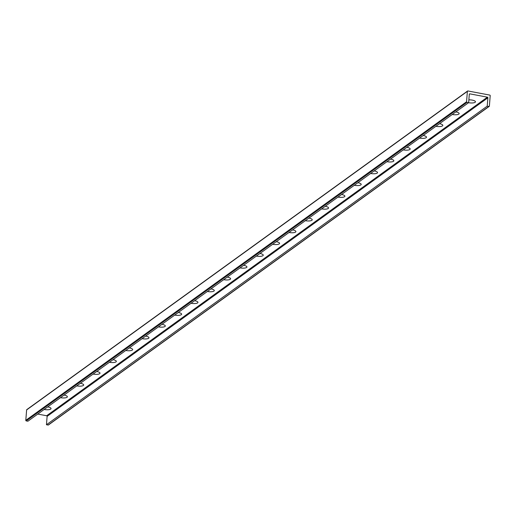 <?xml version="1.0" encoding="UTF-8"?>
<svg xmlns="http://www.w3.org/2000/svg" width="516" height="516" viewBox="0 0 516 516"><rect width="100%" height="100%" fill="white"/><g stroke="black" fill="none" stroke-linecap="round" stroke-linejoin="round"><path stroke-width="0.77" d="M47.73 406.879A5.018 1.522 4.5 0 1 50.813 408.085A5.018 1.522 4.5 0 1 50.703 409.078A5.018 1.522 4.5 0 1 44.137 409.478M64.055 395.082A5.018 1.522 4.5 0 1 67.138 396.288A5.018 1.522 4.5 0 1 67.028 397.281A5.018 1.522 4.5 0 1 60.462 397.675M80.38 383.285A5.018 1.522 4.5 0 1 83.463 384.485A5.018 1.522 4.5 0 1 83.353 385.478A5.018 1.522 4.5 0 1 76.787 385.878M96.705 371.481A5.018 1.522 4.5 0 1 99.788 372.687A5.018 1.522 4.5 0 1 99.678 373.681A5.018 1.522 4.5 0 1 93.112 374.081M113.03 359.684A5.018 1.522 4.5 0 1 116.106 360.89A5.018 1.522 4.5 0 1 116.003 361.884A5.018 1.522 4.5 0 1 109.437 362.277M129.355 347.881A5.018 1.522 4.5 0 1 132.431 349.087A5.018 1.522 4.5 0 1 132.322 350.08A5.018 1.522 4.5 0 1 125.762 350.48M145.673 336.084A5.018 1.522 4.5 0 1 148.756 337.29A5.018 1.522 4.5 0 1 148.647 338.283A5.018 1.522 4.5 0 1 142.087 338.677M161.998 324.287A5.018 1.522 4.5 0 1 165.081 325.493A5.018 1.522 4.5 0 1 164.972 326.486A5.018 1.522 4.5 0 1 158.412 326.88M178.323 312.483A5.018 1.522 4.5 0 1 181.406 313.689A5.018 1.522 4.5 0 1 181.297 314.683A5.018 1.522 4.5 0 1 174.737 315.082M194.648 300.686A5.018 1.522 4.5 0 1 197.731 301.892A5.018 1.522 4.5 0 1 197.622 302.886A5.018 1.522 4.5 0 1 191.062 303.279M210.973 288.889A5.018 1.522 4.5 0 1 214.056 290.089A5.018 1.522 4.5 0 1 213.946 291.082A5.018 1.522 4.5 0 1 207.387 291.482M227.298 277.086A5.018 1.522 4.5 0 1 230.381 278.292A5.018 1.522 4.5 0 1 230.271 279.285A5.018 1.522 4.5 0 1 223.705 279.685M243.623 265.288A5.018 1.522 4.5 0 1 246.706 266.495A5.018 1.522 4.5 0 1 246.596 267.488A5.018 1.522 4.5 0 1 240.03 267.881M259.948 253.491A5.018 1.522 4.5 0 1 263.031 254.691A5.018 1.522 4.5 0 1 262.921 255.684A5.018 1.522 4.5 0 1 256.355 256.084M276.273 241.688A5.018 1.522 4.5 0 1 279.356 242.894A5.018 1.522 4.5 0 1 279.246 243.887A5.018 1.522 4.5 0 1 272.68 244.287M292.598 229.891A5.018 1.522 4.5 0 1 295.681 231.097A5.018 1.522 4.5 0 1 295.571 232.09A5.018 1.522 4.5 0 1 289.005 232.484M308.923 218.087A5.018 1.522 4.5 0 1 312.006 219.294A5.018 1.522 4.5 0 1 311.896 220.287A5.018 1.522 4.5 0 1 305.33 220.687M325.248 206.29A5.018 1.522 4.5 0 1 328.331 207.496A5.018 1.522 4.5 0 1 328.221 208.49A5.018 1.522 4.5 0 1 321.655 208.883M341.573 194.493A5.018 1.522 4.5 0 1 344.656 195.699A5.018 1.522 4.5 0 1 344.546 196.693A5.018 1.522 4.5 0 1 337.98 197.086M357.898 182.69A5.018 1.522 4.5 0 1 360.981 183.896A5.018 1.522 4.5 0 1 360.871 184.889A5.018 1.522 4.5 0 1 354.305 185.289M374.223 170.893A5.018 1.522 4.5 0 1 377.299 172.099A5.018 1.522 4.5 0 1 377.196 173.092A5.018 1.522 4.5 0 1 370.63 173.486M390.548 159.096A5.018 1.522 4.5 0 1 393.624 160.302A5.018 1.522 4.5 0 1 393.521 161.289A5.018 1.522 4.5 0 1 386.955 161.689M406.866 147.292A5.018 1.522 4.5 0 1 409.949 148.498A5.018 1.522 4.5 0 1 409.839 149.492A5.018 1.522 4.5 0 1 403.28 149.892M423.191 135.495A5.018 1.522 4.5 0 1 426.274 136.701A5.018 1.522 4.5 0 1 426.164 137.695A5.018 1.522 4.5 0 1 419.605 138.088M439.516 123.698A5.018 1.522 4.5 0 1 442.599 124.898A5.018 1.522 4.5 0 1 442.489 125.891A5.018 1.522 4.5 0 1 435.93 126.291M455.841 111.895A5.018 1.522 4.5 0 1 458.924 113.101A5.018 1.522 4.5 0 1 458.814 114.094A5.018 1.522 4.5 0 1 452.255 114.494M468.651 102.639L466.999 102.329A0.516 0.458 -125.9 0 1 466.561 101.755L467.38 91.358A0.516 0.458 -125.9 0 1 467.896 90.958L489.761 95.086A0.516 0.458 -125.9 0 1 490.2 95.666L489.381 106.064A0.516 0.458 -125.9 0 1 488.865 106.457L487.22 106.148L487.878 97.808A0.568 0.51 54.1 0 0 487.388 97.169L469.876 93.86A0.568 0.51 54.1 0 0 469.302 94.299L468.651 102.639L27.883 421.224L26.239 420.914A0.516 0.458 -125.9 0 1 25.8 420.334L26.619 409.936A0.516 0.458 -125.9 0 1 27.135 409.543M48.614 424.668A0.516 0.458 -125.9 0 1 48.104 425.042L46.459 424.733L47.111 416.393A0.568 0.51 54.1 0 0 46.627 415.748L37.771 414.077M46.459 424.733L487.22 106.148M468.87 99.852A5.018 1.522 4.5 0 1 475.249 101.304A5.018 1.522 4.5 0 1 475.139 102.297A5.018 1.522 4.5 0 1 468.58 102.69M26.619 409.936L467.38 91.358M48.104 425.042L488.865 106.457M26.239 420.914L466.999 102.329M25.8 420.334L466.561 101.755M47.111 416.393L487.878 97.808M46.627 415.748L487.388 97.169M469.308 94.273L469.876 93.86M467.56 91.029L26.793 409.614M489.207 106.386L48.439 424.971"/></g></svg>
